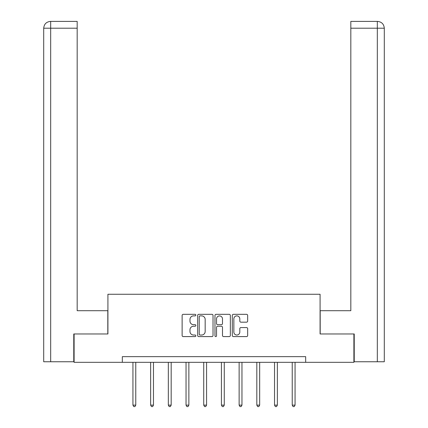 <?xml version="1.0" encoding="UTF-8"?>
<svg xmlns="http://www.w3.org/2000/svg" width="428" height="428" viewBox="0 0 428 428"><rect width="100%" height="100%" fill="white"/><g stroke="black" fill="none" stroke-linecap="round" stroke-linejoin="round"><path stroke-width="0.64" d="M195.847 315.099A0.781 0.781 0 0 0 195.066 314.323L183.238 314.323A1.113 1.113 0 0 0 182.125 315.436L182.125 335.482A1.113 1.113 0 0 0 183.238 336.595L195.066 336.595A0.781 0.781 0 0 0 195.847 335.814A0.781 0.781 0 0 0 195.066 335.033L193.536 335.033A3.563 3.563 0 0 1 189.973 331.47L189.973 329.801A3.563 3.563 0 0 1 193.536 326.238L195.066 326.238A0.781 0.781 0 0 0 195.847 325.457A0.781 0.781 0 0 0 195.066 324.675L193.536 324.675A3.563 3.563 0 0 1 189.973 321.112L189.973 319.443A3.563 3.563 0 0 1 193.536 315.88L195.066 315.88A0.781 0.781 0 0 0 195.847 315.099M246.544 322.172A1.113 1.113 0 0 0 247.657 321.059L247.657 315.436A1.113 1.113 0 0 0 246.544 314.323L233.404 314.323A1.113 1.113 0 0 0 232.292 315.436L232.292 335.482A1.113 1.113 0 0 0 233.404 336.595L246.544 336.595A1.113 1.113 0 0 0 247.657 335.482L247.657 328.688A1.113 1.113 0 0 0 246.544 327.575L240.921 327.575A1.113 1.113 0 0 0 239.808 328.688L239.808 332.053A2.98 2.98 0 0 1 236.828 335.033A2.98 2.98 0 0 1 233.849 332.053L233.849 318.86A2.98 2.98 0 0 1 236.828 315.88A2.98 2.98 0 0 1 239.808 318.86L239.808 321.059A1.113 1.113 0 0 0 240.921 322.172L246.544 322.172M50.681 361.762L43.704 361.762L43.704 28.205C44.111 24.075 46.379 21.801 50.504 21.4L77.174 21.4L77.174 28.205L50.681 28.205L50.681 361.762L73.771 361.762L73.771 333.968L107.92 333.968L107.92 294.255L320.08 294.255L320.08 333.968L353.892 333.968L353.892 362.329L305.672 362.329L305.672 356.658L122.328 356.658L122.328 362.329L305.672 362.329M74.108 333.968L74.108 362.329L122.328 362.329M213.026 315.436A1.113 1.113 0 0 0 211.914 314.323L198.769 314.323A1.113 1.113 0 0 0 197.656 315.436L197.656 335.482A1.113 1.113 0 0 0 198.769 336.595L211.914 336.595A1.113 1.113 0 0 0 213.026 335.482L213.026 315.436M216.087 314.323L229.231 314.323A1.113 1.113 0 0 1 230.344 315.436L230.344 335.482A1.113 1.113 0 0 1 229.231 336.595L223.603 336.595A1.113 1.113 0 0 1 222.49 335.482L222.49 327.35A1.113 1.113 0 0 0 221.378 326.238L217.649 326.238A1.113 1.113 0 0 0 216.536 327.35L216.536 335.814A0.781 0.781 0 0 1 215.755 336.595A0.781 0.781 0 0 1 214.974 335.814L214.974 315.436A1.113 1.113 0 0 1 216.087 314.323M199.994 315.88A0.781 0.781 0 0 0 199.218 316.661L199.218 334.257A0.781 0.781 0 0 0 199.994 335.033L201.609 335.033A3.563 3.563 0 0 0 205.173 331.47L205.173 319.443A3.563 3.563 0 0 0 201.609 315.88L199.994 315.88M222.49 318.914A2.98 2.98 0 0 0 219.511 315.934A2.98 2.98 0 0 0 216.536 318.914L216.536 323.563A1.113 1.113 0 0 0 217.649 324.675L221.378 324.675A1.113 1.113 0 0 0 222.49 323.563L222.49 318.914M132.937 362.329L132.937 405.123L135.772 405.123L135.772 362.329M135.772 405.123L134.922 406.6L133.787 406.6L132.937 405.123M107.808 333.968L107.808 310.707L77.174 310.707L77.174 28.205M50.681 21.4L50.681 28.205L43.704 28.205C44.105 24.075 46.374 21.807 50.515 21.4L77.174 21.4M43.704 28.205L43.704 293.688M320.192 333.968L320.192 310.707L350.826 310.707L350.826 21.4L377.48 21.4L350.826 21.4M384.296 293.688L384.296 28.205L384.296 361.762L354.229 361.762L354.229 333.968L353.892 333.968M377.485 21.4L375.784 21.4L377.485 21.4C381.621 21.801 383.889 24.075 384.296 28.205L350.826 28.205M150.635 362.329L150.635 405.123L153.47 405.123L153.47 362.329M153.47 405.123L152.619 406.6L151.485 406.6L150.635 405.123M168.332 362.329L168.332 405.123L171.173 405.123L171.173 362.329M171.173 405.123L170.323 406.6L169.183 406.6L168.332 405.123M186.036 362.329L186.036 405.123L188.871 405.123L188.871 362.329M188.871 405.123L188.02 406.6L186.886 406.6L186.036 405.123M203.733 362.329L203.733 405.123L206.569 405.123L206.569 362.329M206.569 405.123L205.718 406.6L204.584 406.6L203.733 405.123M221.431 362.329L221.431 405.123L224.267 405.123L224.267 362.329M224.267 405.123L223.416 406.6L222.282 406.6L221.431 405.123M239.129 362.329L239.129 405.123L241.964 405.123L241.964 362.329M241.964 405.123L241.114 406.6L239.98 406.6L239.129 405.123M256.827 362.329L256.827 405.123L259.668 405.123L259.668 362.329M259.668 405.123L258.817 406.6L257.677 406.6L256.827 405.123M274.53 362.329L274.53 405.123L277.365 405.123L277.365 362.329M277.365 405.123L276.515 406.6L275.381 406.6L274.53 405.123M292.228 362.329L292.228 405.123L295.063 405.123L295.063 362.329M295.063 405.123L294.213 406.6L293.078 406.6L292.228 405.123M377.319 361.762L377.319 21.4"/></g></svg>
